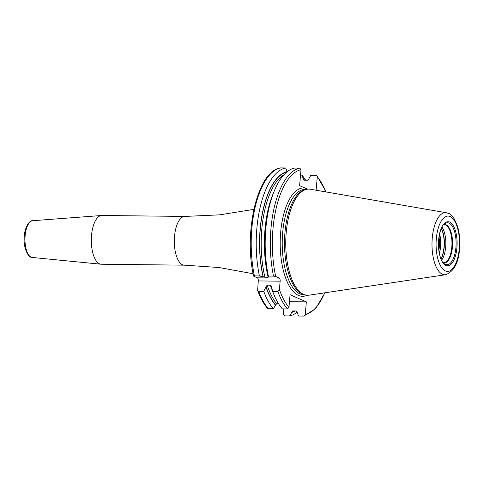 <?xml version="1.0" encoding="UTF-8"?>
<svg xmlns="http://www.w3.org/2000/svg" width="484" height="484" viewBox="0 0 484 484"><rect width="100%" height="100%" fill="white"/><g stroke="black" fill="none" stroke-linecap="round" stroke-linejoin="round"><path stroke-width="0.73" d="M445.667 274.712L309.149 295.167A53.095 22.458 -89.4 0 1 304.817 294.823A53.095 22.458 -89.4 0 1 303.649 294.387A53.095 22.458 90.6 0 1 285.784 240.524A53.095 22.458 90.6 0 1 305.997 189.474A53.095 22.458 90.6 0 1 310.341 189.232L446.363 212.742A31.061 13.135 90.6 0 0 432.133 239.755A31.061 13.135 90.6 0 0 442.449 274.253A31.061 13.135 -89.4 0 0 445.667 274.712C454.766 271.215 459.473 261.021 459.8 244.118C459.879 237.614 459.122 231.679 457.525 226.3L454.379 219.028C451.481 215.217 449.497 213.335 448.432 213.371L446.363 212.742M305.997 189.474L304.581 189.879A52.671 22.276 90.6 0 0 284.531 240.524A52.671 22.276 90.6 0 0 302.252 293.951A52.671 22.276 -89.4 0 0 303.407 294.387L304.817 294.823M307.806 189.25L299.608 185.674L301.006 169.702L299.765 168.136L294.605 168.075A74.246 31.399 -89.4 0 0 271.693 198.071A74.246 31.399 -89.4 0 0 268.366 276.08L268.553 276.945L268.142 277.211L264.929 277.175L259.418 275.983L254.403 275.922L253.828 276.261L257.391 277.828L279.274 278.076A2.668 1.125 -89.4 0 1 280.145 281.18L279.407 289.65L277.858 291.543L272.704 291.483L271.209 285.905L270.387 285.179L267.174 285.143L265.976 286.976A70.743 29.917 90.6 0 0 275.493 305.21L276.654 303.758L278.578 303.783M257.651 290.418C260.356 297.872 263.611 303.825 267.422 308.29L268.33 308.713L273.345 308.774A74.246 31.399 -89.4 0 1 263.756 291.38L258.74 291.326L257.651 290.418L258.268 280.938A2.668 1.125 90.6 0 0 257.391 277.828M295.482 310.94A70.743 29.917 -89.4 0 1 291.773 312.361L289.626 315.925L284.61 315.864L283.364 314.298L283.836 308.889M253.828 276.261L253.61 276.098C243.47 232.169 257.53 170.9 280.381 167.942L280.647 167.918A74.246 31.399 90.6 0 0 254.403 275.922M273.629 192.578A69.315 29.318 90.6 0 0 268.142 277.211L268.553 276.945M299.765 168.136A74.246 31.399 90.6 0 0 273.521 276.14L268.366 276.08M273.521 276.14L275.705 276.509L279.274 278.076M300.534 175.111L301.943 175.129L303.68 179.867L304.369 180.199L307.576 180.236L308.713 179.08L310.885 175.226L316.04 175.287L316.947 175.71L317.286 176.854L316.119 190.23M324.704 292.832A72.721 30.758 -89.4 0 1 305.241 314.539L306.348 301.871L290.067 294.714L288.96 307.388L287.442 308.931L282.287 308.871A74.246 31.399 -89.4 0 1 272.704 291.483M263.756 291.38L265.976 286.976M259.418 275.983A74.246 31.399 -89.4 0 1 285.663 167.978L287.169 171.729M285.663 167.978L280.647 167.918M305.241 314.539L303.722 316.082L298.567 316.022L297.073 312.132L296.141 310.946L292.693 310.94M271.693 198.071L271.034 200.122A70.743 29.917 90.6 0 0 268.396 276.878M292.935 310.916L291.773 312.361M289.462 301.677L306.348 301.871M324.982 292.796L315.568 308.701L303.722 316.082M303.462 178.729A70.743 29.917 -89.4 0 1 304.63 180.205M287.181 171.578A70.743 29.917 90.6 0 0 263.114 276.818M301.943 175.129A74.246 31.399 -89.4 0 1 305.658 180.217M297.061 312.271A74.246 31.399 -89.4 0 1 289.626 315.925M273.345 308.774L275.493 305.21M101.906 215.489A24.375 10.309 90.6 0 0 101.525 215.501A24.375 10.309 90.6 0 0 91.367 238.025A24.375 10.309 90.6 0 0 99.535 263.828A24.375 10.309 -89.4 0 0 100.981 264.216A24.375 10.309 -89.4 0 0 101.362 264.234L184.35 265.165A24.375 10.309 -89.4 0 1 182.528 264.76A24.375 10.309 -89.4 0 1 174.379 238.509A24.375 10.309 -89.4 0 1 184.9 216.421L101.906 215.489M442.019 227.232A19.051 8.059 -89.4 0 1 441.65 260.126M438.928 238.267A18.089 7.653 -89.4 0 1 438.806 249.024M438.843 249.375A18.283 7.732 90.6 0 0 438.97 237.922M450.162 216.542A27.667 11.701 90.6 0 0 436.32 238.709A27.667 11.701 90.6 0 0 445.401 270.949A27.667 11.701 -89.4 0 0 459.243 248.782A27.667 11.701 -89.4 0 0 450.162 216.542M449.678 222.083A22.028 9.317 -89.4 0 1 456.908 247.754A22.028 9.317 -89.4 0 1 445.885 265.407A22.028 9.317 -89.4 0 1 438.655 239.737A22.028 9.317 -89.4 0 1 449.678 222.083M304.793 294.817L303.916 294.804A52.671 22.276 -89.4 0 1 299.971 293.927A52.671 22.276 90.6 0 1 282.372 237.202A52.671 22.276 90.6 0 1 305.095 189.474L305.973 189.48M304.962 188.022A54.196 22.923 90.6 0 0 280.43 235.593A54.196 22.923 90.6 0 0 298.465 295.409A54.196 22.923 -89.4 0 0 307.146 295.252M258.268 280.938L280.145 281.18M301.006 169.702A72.721 30.758 90.6 0 0 275.705 276.509M317.286 176.854A72.721 30.758 -89.4 0 1 325.835 191.906M279.407 289.65A72.721 30.758 90.6 0 0 288.96 307.388M277.858 291.543A74.246 31.399 90.6 0 0 287.442 308.931M303.438 179.019A70.458 29.796 -89.4 0 1 304.375 180.199M294.931 310.934A70.458 29.796 -89.4 0 1 291.798 312.071M286.921 171.923A70.458 29.796 90.6 0 0 263.272 276.89M266.012 286.613A70.458 29.796 90.6 0 0 275.517 304.92M283.884 174.821A69.315 29.318 90.6 0 0 264.929 277.175M267.174 285.143A69.315 29.318 90.6 0 0 276.654 303.758M270.387 285.179A69.315 29.318 90.6 0 0 272.607 291.193M258.74 291.326A74.246 31.399 90.6 0 0 268.33 308.713M32.259 257.464L30.794 257.077C29.349 257.791 23.45 249.236 24.2 238.993C23.843 228.847 29.173 219.996 32.67 220.71A18.392 7.78 90.6 0 0 25.005 237.704A18.392 7.78 90.6 0 0 31.17 257.173A18.392 7.78 90.6 0 0 32.259 257.464L100.981 264.216M449.031 223.118A20.975 8.869 -89.4 0 1 455.916 247.554A20.975 8.869 -89.4 0 1 445.425 264.361A20.975 8.869 90.6 0 1 444.614 263.913C436.568 260.235 436.943 227.008 445.062 223.517A20.975 8.869 90.6 0 1 449.031 223.118M443.386 262.8A19.215 8.125 -89.4 0 0 452.479 246.519A19.215 8.125 -89.4 0 0 446.115 224.818A19.215 8.125 90.6 0 0 443.816 224.594M443.743 224.679L444.124 224.655A19.051 8.059 90.6 0 1 445.552 224.969A19.051 8.059 -89.4 0 1 451.917 245.485A19.051 8.059 -89.4 0 1 443.695 262.752L443.314 262.715M441.444 228.424A19.541 8.264 -89.4 0 1 441.099 258.922M441.354 228.629A19.578 8.276 -89.4 0 1 441.015 258.716M439.678 233.899A19.578 8.276 -89.4 0 1 439.46 253.404M439.055 237.299A18.658 7.895 -89.4 0 1 438.909 249.998M326.113 191.954L316.947 175.71M253.132 273.75L219.077 267.519L184.35 265.165M253.852 209.384L219.669 214.848L184.9 216.421M32.67 220.71L101.525 215.501"/></g></svg>
